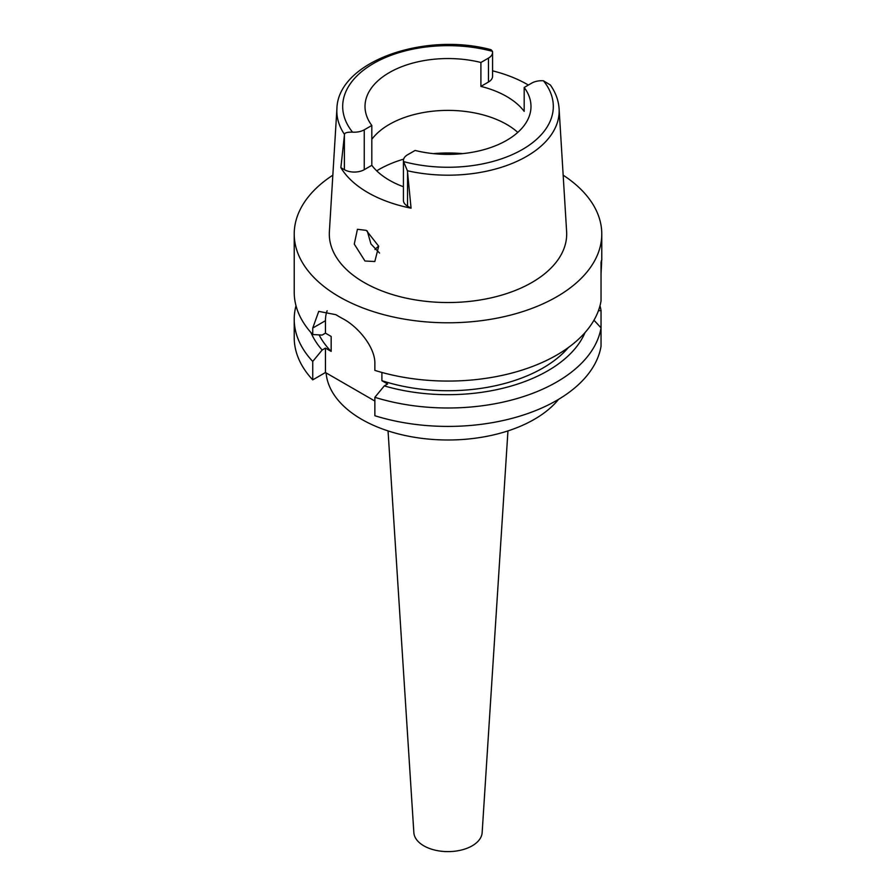 <?xml version="1.0" encoding="UTF-8"?>
<svg xmlns="http://www.w3.org/2000/svg" width="896" height="896" viewBox="0 0 896 896"><rect width="100%" height="100%" fill="white"/><g stroke="black" fill="none" stroke-linecap="round" stroke-linejoin="round"><path stroke-width="1.34" d="M403.424 160.552L403.424 200.413A14.056 8.12 0 0 0 407.546 206.147L411.062 208.174L407.411 170.755L403.536 161.582A14.056 8.12 180 0 1 403.424 160.552A14.056 8.12 180 0 1 407.546 154.806L415.094 150.45A82.992 47.914 0 0 0 506.677 140.347A82.992 47.914 0 0 0 530.992 106.467A82.992 47.914 0 0 0 524.182 87.472L524.182 111.384A82.992 47.914 0 0 0 480.906 86.397L488.454 82.029A14.056 8.12 0 0 0 492.576 76.294L492.576 52.371A14.056 8.12 180 0 1 488.454 58.117L480.906 62.474A82.992 47.914 0 0 0 389.323 72.587A82.992 47.914 0 0 0 365.008 106.467A82.992 47.914 0 0 0 371.818 125.462L364.258 129.819A14.056 8.12 180 0 1 352.531 132.126C347.166 132.048 344.501 132.821 344.512 134.445L340.861 167.653L344.378 169.68A14.056 8.12 0 0 0 364.258 169.68L371.818 165.312L371.818 125.462M371.818 139.306A82.992 47.914 180 0 1 389.323 124.421A82.992 47.914 180 0 1 517.798 132.384M480.906 62.474L480.906 86.397M492.576 70.84A112.347 64.87 180 0 1 528.371 85.053M344.512 134.445A111.16 64.176 180 0 1 336.907 108.741C337.848 61.723 424.178 31.618 491.075 49.717L492.464 51.341A14.056 8.12 180 0 1 492.576 52.371M336.907 108.741L329.381 231.582A118.698 68.533 0 0 0 400.646 296.845A118.698 68.533 0 0 0 531.933 282.464A118.698 68.533 0 0 0 566.619 231.582L559.093 108.741A111.16 64.176 180 0 1 526.602 156.397A111.16 64.176 180 0 1 407.411 170.755M371.818 165.312A82.992 47.914 0 0 0 403.424 186.738M411.062 208.174A113.322 65.43 180 0 1 340.861 167.653M559.093 108.741C558.533 100.374 555.621 92.467 550.368 84.997L543.469 80.797A14.056 8.12 180 0 0 531.742 83.104L524.182 87.472M364.974 261.016L374.819 261.52L378.694 246.21L366.274 230.373L357.437 229.286L354.267 244.082L364.974 261.016M563.17 175.179A153.776 88.782 180 0 1 601.776 234.013A153.776 88.782 180 0 1 556.73 296.789A153.776 88.782 180 0 1 389.155 316.03A153.776 88.782 180 0 1 294.224 234.013A153.776 88.782 180 0 1 332.83 175.179M601.037 273.65C601.787 261.274 601.787 257.589 601.037 262.584L601.037 300.933A153.776 88.782 0 0 1 556.73 355.074A153.776 88.782 0 0 1 374.864 370.384L374.864 363.922C375.491 347.469 357.997 326.558 342.776 318.674A153.776 88.782 0 0 1 335.866 314.686L318.741 311.371L312.738 328.048L312.738 334.522L322.146 335.07L325.461 333.155L331.162 336.448L331.162 351.4L325.461 348.107L322.146 350.022A141.064 81.446 180 0 1 310.968 332.584M601.776 234.013L601.776 260.019L601.037 262.584M601.037 283.651L601.037 277.547M312.738 379.87L312.738 361.446A153.776 88.782 180 0 1 294.224 319.222L294.224 337.646A153.776 88.782 0 0 0 312.738 379.87L325.461 372.523L374.864 401.038M374.864 415.733A153.776 88.782 0 0 0 556.73 400.422A153.776 88.782 0 0 0 601.037 346.282L601.037 327.858A153.776 88.782 180 0 1 556.73 381.998A153.776 88.782 180 0 1 374.864 397.309L374.864 415.733M593.97 320.208L601.037 327.858L601.037 310.576L598.416 310.744M381.898 372.445L381.898 380.688L387.598 383.981L384.283 385.896L374.864 397.309M325.461 372.523L325.461 348.107M325.461 333.155L325.461 320.701A39.054 22.546 60 0 1 327.13 310.755M312.738 361.446L322.146 350.022M294.224 319.222A153.776 88.782 180 0 1 296.005 305.76M319.11 334.902A134.243 77.504 0 0 0 331.162 351.4M294.224 234.013L294.224 292.298A153.776 88.782 0 0 0 312.738 334.522M381.898 380.688A134.243 77.504 0 0 0 542.92 368.032A134.243 77.504 0 0 0 568.378 347.536M585.032 332.584A141.064 81.446 180 0 1 547.747 370.821A141.064 81.446 180 0 1 384.283 385.896M599.995 305.76A153.776 88.782 180 0 1 601.037 310.576M326.099 372.882A122.035 70.459 0 0 0 403.995 435.254A122.035 70.459 0 0 0 534.296 419.35A122.035 70.459 0 0 0 558.589 399.325M388.046 430.898L413.851 832.619A34.171 19.723 0 0 0 435.512 850.248A34.171 19.723 0 0 0 472.158 845.835A34.171 19.723 0 0 0 482.149 832.619L507.954 430.898M374.942 249.502A84.213 48.619 180 0 1 378.661 246.086M379.557 253.064L370.944 243.958L367.27 231M488.454 82.029L488.454 58.117M352.531 132.126A105.314 60.805 180 0 1 373.531 63.47A105.314 60.805 180 0 1 492.464 51.341M344.378 169.68L344.378 135.621M364.258 129.819L364.258 169.68M543.469 80.797A105.314 60.805 180 0 1 522.469 149.453A105.314 60.805 180 0 1 403.536 161.582M407.546 172.088L407.546 206.147M325.461 320.701L312.738 328.048M376.701 170.845A97.63 56.37 180 0 1 378.963 169.49A97.63 56.37 180 0 1 403.637 159.141M433.35 153.619A97.63 56.37 180 0 1 462.65 153.619"/></g></svg>
